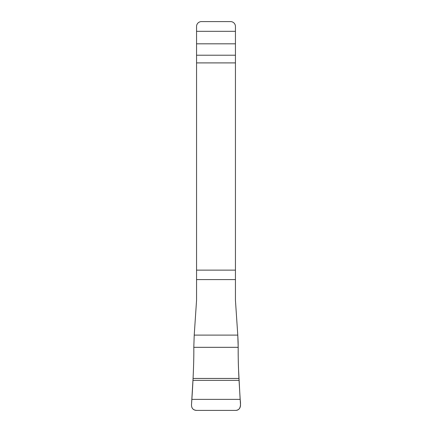 <?xml version="1.0" encoding="UTF-8"?>
<svg xmlns="http://www.w3.org/2000/svg" width="432" height="432" viewBox="0 0 432 432"><rect width="100%" height="100%" fill="white"/><g stroke="black" fill="none" stroke-linecap="round" stroke-linejoin="round"><path stroke-width="0.65" d="M235.44 31.32L235.44 300.235L237.778 335.108L238.199 347.323C238.091 355.725 238.334 366.098 238.939 378.448L240.516 404.973C240.413 408.245 238.842 410.054 235.807 410.4L196.193 410.4C193.158 410.054 191.587 408.245 191.484 404.973L193.061 378.448C193.666 366.098 193.909 355.725 193.801 347.323L194.222 335.108L237.778 335.108L238.118 341.793C238.264 351.005 238.059 358.263 238.556 369.668L240.1 398.779C240.651 403.051 241.655 410.675 235.192 410.4L196.684 410.4C193.066 410.119 191.344 408.137 191.516 404.449C192.953 384.097 194.044 361.157 193.801 347.323L194.222 335.108L196.56 300.235L196.56 26.46A4.86 4.86 0 0 1 201.42 21.6L230.58 21.6A4.86 4.86 0 0 1 235.44 26.46L235.44 31.32L196.56 31.32M235.44 43.816L196.56 43.816M235.44 55.215L196.56 55.215M235.44 62.905L196.56 62.905M235.44 270.13L196.56 270.13M235.44 279.59L196.56 279.59M237.778 335.108L194.222 335.108M238.199 347.323L193.801 347.323M238.939 378.448L193.061 378.448M239.031 380.36L192.969 380.36M240.138 399.373L191.862 399.373"/></g></svg>
